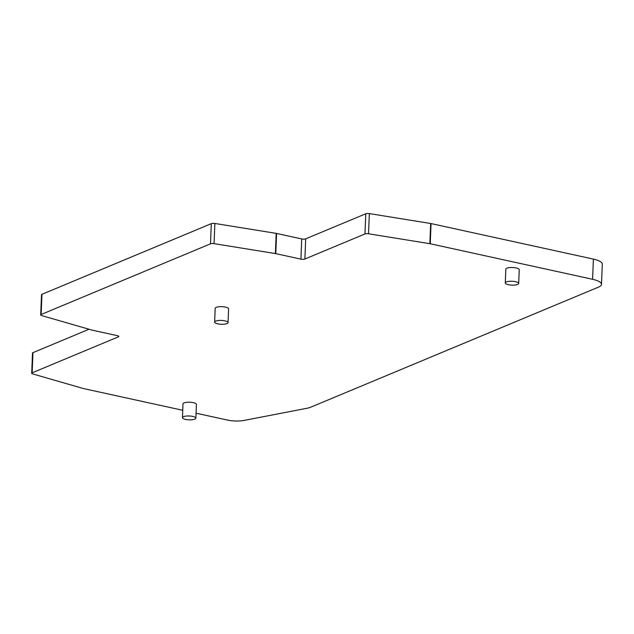 <?xml version="1.0" encoding="UTF-8"?>
<svg xmlns="http://www.w3.org/2000/svg" width="634" height="634" viewBox="0 0 634 634"><rect width="100%" height="100%" fill="white"/><g stroke="black" fill="none" stroke-linecap="round" stroke-linejoin="round"><path stroke-width="0.95" d="M182.743 410.285L83.323 388.523A2.877 0.824 2.3 0 1 82.967 388.436L32.683 373.917A2.877 0.824 2.3 0 1 31.7 373.252L32.508 353.059A2.877 0.824 2.3 0 1 32.96 352.647L89.029 329.244M31.7 373.252A2.877 0.824 2.3 0 1 32.144 372.832L118.352 336.86A2.877 0.824 -177.7 0 0 118.796 336.448A2.877 0.824 -177.7 0 0 117.464 335.687L92.326 330.187A2.877 0.824 2.3 0 1 91.97 330.1L41.678 315.581A2.877 0.824 2.3 0 1 40.703 314.908L41.511 294.723A2.877 0.824 2.3 0 1 41.955 294.311L211.304 223.643A2.877 0.824 2.3 0 1 214.878 223.461L276.194 233.375A2.877 0.824 2.3 0 1 276.59 233.447L301.721 238.947A2.877 0.824 -177.7 0 0 305.691 238.836L365.77 213.769A2.877 0.824 2.3 0 1 369.345 213.587L430.66 223.501A2.877 0.824 2.3 0 1 431.057 223.572L593.392 259.1A19.171 5.508 -177.7 0 1 602.3 264.148L601.492 284.333A19.171 5.508 -177.7 0 0 592.576 279.285L593.392 259.1M40.703 314.908A2.877 0.824 2.3 0 1 41.147 314.496L210.488 243.828A2.877 0.824 2.3 0 1 214.062 243.646L275.386 253.56A2.877 0.824 2.3 0 1 275.774 253.632L300.912 259.14A2.877 0.824 -177.7 0 0 304.883 259.029L364.954 233.954A2.877 0.824 2.3 0 1 368.528 233.772L429.852 243.686A2.877 0.824 2.3 0 1 430.24 243.757L592.576 279.285M196.057 413.194L227.447 420.065A14.384 4.129 2.3 0 0 244.114 420.413L306.674 408.328A19.171 5.508 2.3 0 0 310.89 407.131L598.52 287.107A19.171 5.508 -177.7 0 0 601.492 284.333M224.927 320.852A6.712 1.926 -177.7 0 0 218.144 320.542A6.712 1.926 -177.7 0 0 214.633 322.08A6.712 1.926 -177.7 0 0 221.266 324.275A6.712 1.926 -177.7 0 0 228.05 322.619A6.712 1.926 -177.7 0 0 224.927 320.852M214.633 322.08L215.188 308.314A6.712 1.926 2.3 0 1 218.69 306.777A6.712 1.926 2.3 0 1 225.482 307.094A6.712 1.926 2.3 0 1 228.597 308.853L228.05 322.619M515.577 281.702A6.712 1.926 -177.7 0 0 508.785 281.385A6.712 1.926 -177.7 0 0 505.282 282.93A6.712 1.926 -177.7 0 0 511.907 285.126A6.712 1.926 -177.7 0 0 518.691 283.469A6.712 1.926 -177.7 0 0 515.577 281.702M505.282 282.93L505.837 269.165A6.712 1.926 2.3 0 1 509.34 267.619A6.712 1.926 2.3 0 1 516.124 267.936A6.712 1.926 2.3 0 1 519.246 269.704L518.691 283.469M192.736 416.419A6.712 1.926 -177.7 0 0 185.952 416.102A6.712 1.926 -177.7 0 0 182.441 417.647A6.712 1.926 -177.7 0 0 189.075 419.835A6.712 1.926 -177.7 0 0 195.858 418.178A6.712 1.926 -177.7 0 0 192.736 416.419M182.441 417.647L182.996 403.882A6.712 1.926 2.3 0 1 186.507 402.336A6.712 1.926 2.3 0 1 193.291 402.653A6.712 1.926 2.3 0 1 196.413 404.421L195.858 418.178M429.852 243.686L430.66 223.501M368.528 233.772L369.345 213.587M430.24 243.757L431.057 223.572M118.352 336.86L118.384 335.996M32.144 372.832L32.96 352.647M210.488 243.828L211.304 223.643M41.147 314.496L41.955 294.311M275.386 253.56L276.194 233.375M214.062 243.646L214.878 223.461M300.912 259.14L301.721 238.947M275.774 253.632L276.59 233.447M364.954 233.954L365.77 213.769M304.883 259.029L305.691 238.836"/></g></svg>
